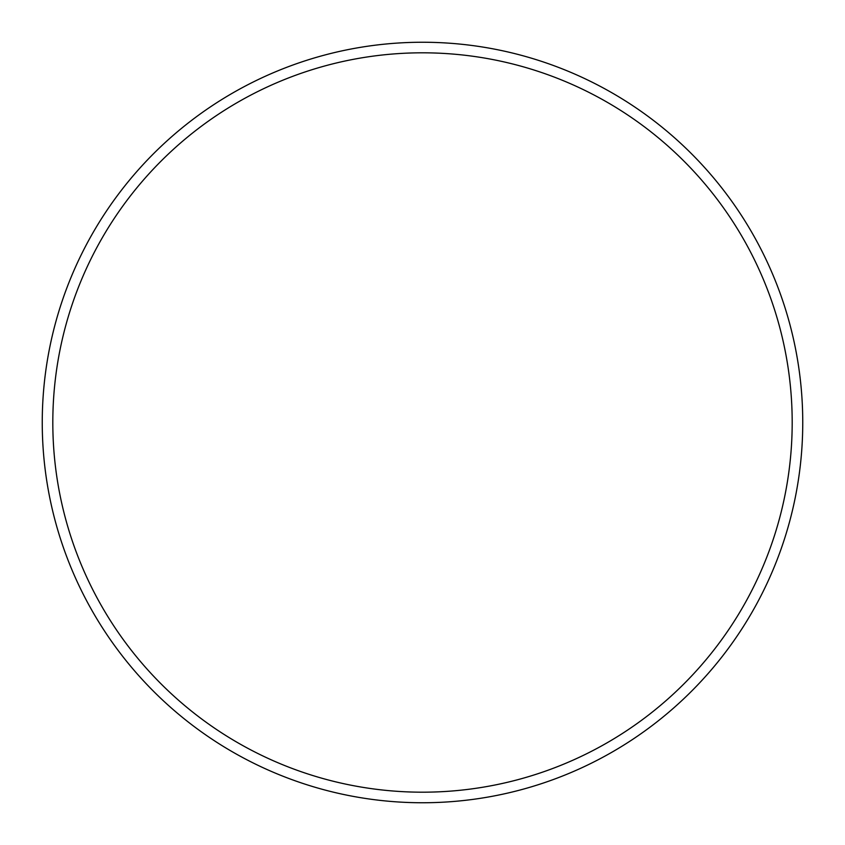 <?xml version="1.0" encoding="UTF-8"?>
<svg xmlns="http://www.w3.org/2000/svg" width="845" height="845" viewBox="0 0 845 845"><rect width="100%" height="100%" fill="white"/><g stroke="black" fill="none" stroke-linecap="round" stroke-linejoin="round"><path stroke-width="1.27" d="M792.187 422.5A369.687 369.687 0 0 0 422.5 52.812A369.687 369.687 0 0 0 52.812 422.5A369.687 369.687 0 0 0 422.5 792.187A369.687 369.687 0 0 0 792.187 422.5M42.25 422.5A380.25 380.25 0 0 1 422.5 42.25A380.25 380.25 0 0 1 802.75 422.5A380.25 380.25 0 0 1 422.5 802.75A380.25 380.25 0 0 1 42.25 422.5"/></g></svg>
